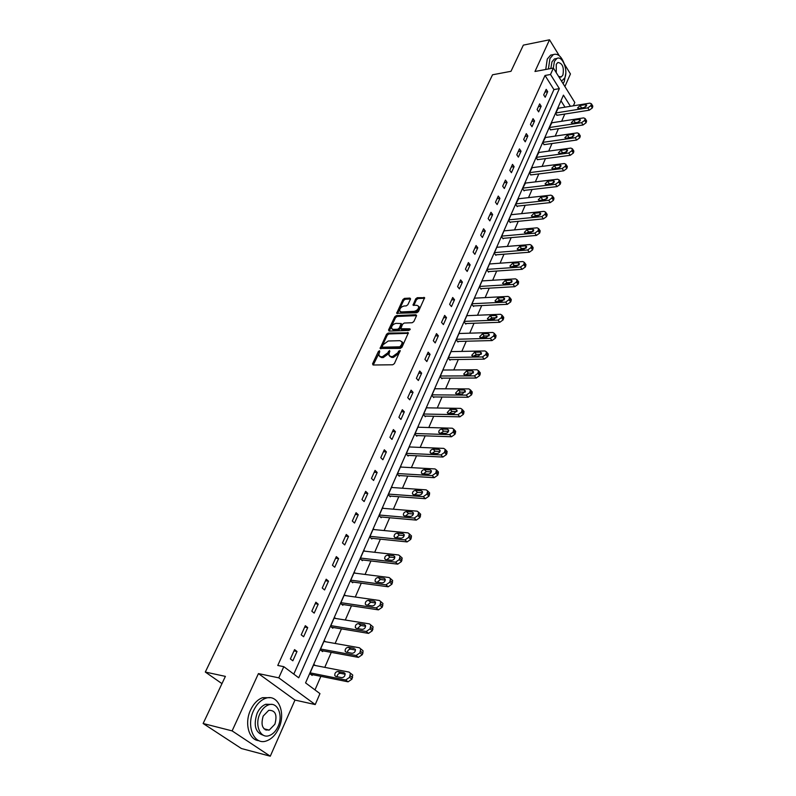 <?xml version="1.0" encoding="UTF-8"?>
<svg xmlns="http://www.w3.org/2000/svg" width="796" height="796" viewBox="0 0 796 796"><rect width="100%" height="100%" fill="white"/><g stroke="black" fill="none" stroke-linecap="round" stroke-linejoin="round"><path stroke-width="1.19" d="M379.503 350.718L378.369 351.534L372.558 363.852L373.085 365.006L392.746 364.777L394.408 363.583L400.239 350.568L398.627 351.126L397.891 352.728L392.627 356.538L390.975 356.568L388.926 355.305L389.572 350.509L387.692 352.926L382.468 356.707L380.846 356.737L378.836 355.504L379.503 350.718M379.772 351.742L373.244 365.006M400.08 351.305L398.667 353.603L397.891 352.728M389.861 351.524L388.468 353.792L387.692 352.926M266.123 730.171L266.879 729.504M410.477 299.137L409.92 298.092L404.507 298.381L402.925 299.545L396.677 313.276L416.815 312.768L418.437 311.584L424.626 297.704L417.313 297.684L415.711 298.848L413.015 305.137L416.965 305.356L418.726 306.361C418.716 308.898 417.204 310.549 414.179 311.345L401.343 311.933L399.642 310.947C399.652 308.44 401.144 306.788 404.139 305.982L406.259 305.883L407.86 304.719L410.477 299.137M293.784 674.112L553.917 89.58L545.031 75.481L550.504 74.486L553.399 68.048L574.812 102.495L573.379 105.808M203.139 723.504L232.114 730.887L270.282 756.2L241.397 748.519L203.139 723.504L225.387 676.381L205.308 672.053L492.535 74.784L510.992 71.302L523.35 45.123L549.519 39.8L534.972 71.481L553.399 68.048M270.282 756.2L294.978 700.072L258.431 673.595L232.114 730.887M258.431 673.595L278.769 677.844L283.804 666.67L298.729 677.794L559.359 88.635L550.504 74.486M545.031 75.481L277.764 665.466L283.804 666.67M388.15 333.076L386.538 334.24L380.09 348.459L400.328 348.399L401.97 347.215L408.368 332.837L388.15 333.076L388.916 333.942L387.314 335.106L380.866 348.837M388.538 330.002L394.796 316.748L396.398 315.594L415.9 314.738L416.477 315.823L413.83 321.554L412.209 322.728L404.229 323.037L402.607 324.211L400.746 328.728L409.711 328.818L410.179 329.096L408.975 330.43L389.085 331.096L388.538 330.002L389.314 330.867L395.562 317.624L394.796 316.748M564.901 86.555L570.443 73.958L564.284 63.909M559.26 55.7L549.519 39.8M205.308 672.053L221.965 683.625M292.838 660.799L297.017 651.486L294.57 649.616L290.381 658.939L292.838 660.799M303.624 636.73L307.714 627.596L305.316 625.696L301.206 634.84L303.624 636.73M314.191 613.119L318.201 604.164L315.853 602.224L311.823 611.199L314.191 613.119M324.569 589.965L328.499 581.17L326.191 579.209L322.241 588.015L324.569 589.965M334.738 567.24L338.599 558.613L336.33 556.623L332.449 565.26L334.738 567.24M344.728 544.942L348.519 536.474L346.29 534.464L342.479 542.942L344.728 544.942M354.528 523.052L358.25 514.743L356.061 512.704L352.32 521.032L354.528 523.052M364.14 501.57L367.802 493.411L365.653 491.351L361.981 499.52L364.14 501.57M373.593 480.476L377.175 472.466L375.065 470.386L371.463 478.406L373.593 480.476M382.866 459.76L386.388 451.899L384.309 449.79L380.777 457.67L382.866 459.76M391.97 439.422L395.433 431.691L393.393 429.571L389.921 437.303L391.97 439.422M400.925 419.432L404.328 411.84L402.318 409.701L398.905 417.303L400.925 419.432M409.711 399.801L413.054 392.338L411.084 390.179L407.731 397.652L409.711 399.801M418.358 380.508L421.641 373.175L419.701 371.006L416.398 378.339L418.358 380.508M426.845 361.543L430.069 354.339L428.158 352.15L424.925 359.364L426.845 361.543M435.193 342.917L438.357 335.832L436.487 333.624L433.303 340.718L435.193 342.917M443.392 324.589L446.506 317.624L444.665 315.415L441.531 322.38L443.392 324.589M451.461 306.579L454.526 299.734L452.705 297.505L449.631 304.351L451.461 306.579M459.392 288.868L462.406 282.132L460.615 279.894L457.591 286.63L459.392 288.868M467.192 271.446L470.157 264.819L468.396 262.571L465.421 269.197L467.192 271.446M474.864 254.312L477.779 247.795L476.048 245.536L473.123 252.053L474.864 254.312M482.406 237.457L485.281 231.049L483.58 228.77L480.694 235.188L482.406 237.457M489.839 220.87L492.654 214.562L490.983 212.283L488.147 218.592L489.839 220.87M497.142 204.552L499.918 198.353L498.266 196.055L495.48 202.264L497.142 204.552M504.336 188.493L507.072 182.383L505.44 180.085L502.694 186.194L504.336 188.493M511.41 172.692L514.107 166.672L512.505 164.364L509.798 170.384L511.41 172.692M518.375 157.13L521.032 151.21L519.45 148.892L516.793 154.812L518.375 157.13M525.241 141.807L527.847 135.987L526.295 133.658L523.678 139.489L525.241 141.807M531.997 126.723L534.564 120.992L533.031 118.654L530.454 124.395L531.997 126.723M538.643 111.878L541.171 106.226L539.668 103.888L537.121 109.54L538.643 111.878M545.19 97.251L547.688 91.679L546.195 89.341L543.698 94.903L545.19 97.251M314.987 689.913L320.878 676.341M324.778 667.356L331.275 652.382M335.136 643.457L341.464 628.87M345.305 620.014L351.474 605.806M355.285 597.02L361.285 583.179M365.075 574.443L370.926 560.961M374.687 552.295L380.379 539.161M384.12 530.544L389.672 517.748M393.373 509.191L398.786 496.724M402.468 488.227L407.751 476.068M411.403 467.64L416.547 455.78M420.179 447.412L425.193 435.85M428.795 427.532L433.691 416.268M437.273 408.01L442.039 397.025M445.591 388.816L450.238 378.1M453.78 369.951L458.307 359.503M461.819 351.404L466.237 341.215M469.73 333.176L474.038 323.236M477.51 315.246L481.709 305.555M485.152 297.614L489.251 288.152M492.674 280.262L496.674 271.048M500.077 263.207L503.987 254.203M507.36 246.412L511.171 237.636M514.524 229.895L518.246 221.328M521.579 213.636L525.201 205.278M528.514 197.637L532.056 189.488M535.35 181.886L538.802 173.926M542.076 166.384L545.449 158.613M548.703 151.111L551.986 143.529M555.22 136.076L558.434 128.683M561.648 121.271L564.782 114.047M565.001 107.162L560.971 100.774M315.296 665.506L313.843 664.391L309.793 673.625L312.171 675.426L312.51 674.65M325.544 641.755L324.231 640.71L320.261 649.765L322.599 651.596L322.927 650.839M335.613 618.462L334.42 617.477L330.519 626.362L332.818 628.223L333.146 627.487M345.514 595.607L344.419 594.682L340.598 603.398L342.847 605.288L343.166 604.562M355.235 573.19L354.24 572.314L350.479 580.861L352.698 582.781L353.006 582.065M364.797 551.18L363.871 550.344L360.19 558.742L362.359 560.683L362.668 559.986M374.19 529.579L373.334 528.783L369.712 537.031L371.851 538.992L372.15 538.305M383.413 508.365L382.617 507.609L379.065 515.708L381.165 517.698L381.463 517.022M392.488 487.54L391.741 486.814L388.249 494.764L390.319 496.774L390.607 496.107M401.403 467.083L400.706 466.386L397.274 474.197L399.303 476.227L399.592 475.57M410.159 446.994L409.512 446.317L406.139 453.989L408.129 456.038L408.418 455.402M418.776 427.243L418.159 426.596L414.845 434.138L416.805 436.208L417.084 435.571M427.233 407.841L426.656 407.214L423.412 414.626L425.333 416.716L425.611 416.099M435.561 388.776L435.014 388.169L431.82 395.453L433.711 397.552L433.979 396.945M443.74 370.031L443.233 369.444L440.089 376.608L441.949 378.727L442.218 378.13M451.79 351.603L451.312 351.026L448.218 358.071L450.048 360.21L450.307 359.623M459.71 333.484L459.252 332.927L456.207 339.852L458.018 342.001L458.267 341.424M467.501 315.664L467.063 315.126L464.068 321.932L465.849 324.101L466.098 323.524M475.152 298.132L474.744 297.614L471.799 304.311L473.55 306.49L473.799 305.933M482.694 280.889L482.296 280.381L479.401 286.978L481.122 289.167L481.371 288.61M490.107 263.934L489.729 263.436L486.883 269.924L488.585 272.123L488.824 271.575M497.41 247.238L497.052 246.76L494.246 253.138L495.918 255.347L496.147 254.82M504.594 230.82L504.246 230.343L501.49 236.631L503.132 238.85L503.361 238.322M511.669 214.651L511.33 214.194L508.624 220.373L510.236 222.601L510.465 222.094M518.624 198.741L515.639 204.383L517.231 206.622L517.46 206.104M525.479 183.07L522.544 188.632L524.116 190.881L524.335 190.373M532.226 167.648L529.35 173.12L531.111 174.891M538.872 152.464L536.046 157.857L537.788 159.638M545.419 137.509L542.643 142.822L544.355 144.613M551.867 122.773L549.14 128.017L550.822 129.818M558.225 108.266L555.538 113.43L557.2 115.241M570.414 106.286L563.439 95.142L305.565 682.888L319.952 693.615L315.226 704.569L278.769 677.844M294.978 700.072L315.226 704.569M553.917 89.58L559.359 88.635M297.017 651.486L293.983 650.919M307.714 627.596L304.689 627.089M318.201 604.164L315.186 603.706M328.499 581.17L325.494 580.762M338.599 558.613L335.604 558.255M348.519 536.474L345.524 536.166M358.25 514.743L355.265 514.485M367.802 493.411L364.817 493.192M377.175 472.466L374.21 472.287M386.388 451.899L383.433 451.76M395.433 431.691L392.488 431.591M404.328 411.84L401.383 411.781M413.054 392.338L410.119 392.319M421.641 373.175L418.716 373.195M430.069 354.339L427.154 354.399M438.357 335.832L435.452 335.912M446.506 317.624L443.621 317.743M454.526 299.734L451.64 299.883M462.406 282.132L459.531 282.311M470.157 264.819L467.292 265.038M477.779 247.795L474.923 248.034M485.281 231.049L482.436 231.318M492.654 214.562L489.829 214.86M499.918 198.353L497.092 198.662M507.072 182.383L504.256 182.732M514.107 166.672L511.301 167.041M521.032 151.21L518.236 151.598M527.847 135.987L525.062 136.395M534.564 120.992L531.788 121.42M541.171 106.226L538.404 106.674M547.688 91.679L544.932 92.157M379.662 356.489L381.632 357.603L380.846 356.737M388.468 353.792L383.254 357.573L381.632 357.603M389.761 356.3L391.761 357.434L390.975 356.568M398.667 353.603L393.413 357.404L391.761 357.434M408.368 333.325L388.916 333.942M382.279 346.409L382.657 347.205L399.871 346.797L401.801 344.29L402.079 341.932L399.99 340.678L388.239 340.996L383.065 344.748L382.279 346.409M382.418 347.155L383.433 348.061L382.657 347.205M402.04 341.822L402.856 342.807L402.567 345.156L400.647 347.673L383.433 348.061M416.557 315.624L397.154 316.46L395.562 317.624M401.025 329.037L402.159 329.982L410.049 329.713M396.03 323.355C393.005 324.141 391.493 325.823 391.493 328.39L393.184 329.395L397.702 329.236L399.313 328.061L401.174 323.554L396.03 323.355M392.219 329.216L393.95 330.26L393.184 329.395M401.672 324.121L400.08 328.937L398.468 330.111L393.95 330.26M400.328 311.743L402.099 312.808L401.343 311.933M418.746 306.42L419.472 307.246C419.472 309.783 417.95 311.435 414.935 312.221L402.099 312.808M424.606 298.221L418.059 298.57L416.457 299.734L413.781 305.505M410.537 298.978L405.254 299.256L403.671 300.41L397.453 313.634M310.659 674.282L348.081 681.824L351.931 679.167L352.747 675.058L351.414 673.933M313.505 665.158L349.066 672.093L350.399 673.217L349.573 677.326L345.723 679.993L310.132 672.849M345.156 674.232L340.35 673.287C338.469 673.386 337.365 674.53 337.036 676.709M343.962 672.63L337.992 671.456C335.683 671.784 334.618 673.167 334.808 675.605L335.842 676.481L341.812 677.665C344.141 677.346 345.205 675.963 345.016 673.515L343.962 672.63L344.966 673.416M253.536 710.689C245.835 726.38 254.322 745.713 266.541 740.887C271.695 738.987 275.794 734.748 278.829 728.171C286.262 712.569 277.923 693.465 265.536 698.341C260.581 700.191 256.581 704.301 253.536 710.689M270.033 697.714L262.58 697.674C257.615 699.515 253.616 703.624 250.571 709.992C244.183 723.156 248.909 740.23 258.939 740.678M263.526 735.315C255.357 732.788 253.227 725.405 257.138 713.186C259.327 708.569 262.222 705.594 265.804 704.251L271.476 704.42M259.874 713.833C254.362 725.146 260.461 739.066 269.267 735.574C272.958 734.211 275.894 731.166 278.083 726.43C283.456 715.166 277.436 701.366 268.541 704.878C264.949 706.221 262.063 709.206 259.874 713.833M274.889 724.221C277.446 714.818 275.396 710.181 268.75 710.311L263.158 716.101C260.561 725.534 262.58 730.201 269.217 730.091L274.889 724.221M265.068 729.683L265.774 729.236M564.344 64.088C561.459 56.317 557.797 53.153 553.339 54.586L549.937 58.526L548.414 68.983M563.09 83.65L564.245 81.61L565.787 73.302M553.081 54.635L550.673 55.103L547.27 59.033L545.738 69.481M550.842 68.526L551.966 61.799L554.424 58.944L556.165 58.615M561.548 81.152L564.722 77.978C568.453 70.516 562.374 55.213 556.882 58.476L554.434 61.332L553.3 68.068M558.613 76.436L561.299 76.933L562.911 75.053C564.195 67.391 562.513 63.202 557.867 62.466L556.275 64.317L556.265 72.655M321.236 650.531L358.409 657.367L362.22 654.72L362.876 653.178L363.026 650.75L361.673 649.635M323.902 641.467L359.364 647.755L360.717 648.869L359.911 652.849L356.081 655.506L320.589 649.009M355.484 650.014L350.648 649.148C348.837 649.237 347.743 650.332 347.364 652.412M354.28 648.342L348.33 647.287C346.051 647.626 344.996 648.969 345.175 651.337L346.23 652.203L352.18 653.287C354.469 652.959 355.523 651.606 355.354 649.228L355.334 649.198M331.584 627.228L368.528 633.387L372.309 630.75L373.095 626.91L371.792 625.805M334.101 618.223L369.463 623.895L370.827 624.999L370.04 628.85L366.25 631.487L330.847 625.626M365.613 626.263L360.747 625.467L357.504 628.581M364.409 624.532L358.469 623.576C356.23 623.925 355.185 625.238 355.344 627.537L356.409 628.402L362.349 629.377C364.598 629.039 365.653 627.716 365.483 625.407L364.409 624.532L365.503 625.447M341.723 604.343L378.448 609.865L382.199 607.248L382.975 603.517L381.742 602.443M344.101 595.408L379.374 600.482L380.757 601.587L379.971 605.318L376.219 607.935L340.917 602.672M375.543 602.95L370.647 602.244L367.444 605.209M374.339 601.169L368.419 600.313C366.21 600.672 365.175 601.965 365.324 604.194L366.399 605.05L372.319 605.925C374.538 605.577 375.583 604.283 375.433 602.045L374.339 601.169L375.473 602.154M351.663 581.886L388.189 586.781L391.911 584.184L392.667 580.573L391.503 579.528M353.921 573.02L389.085 577.518L390.488 578.612L389.722 582.224L385.99 584.831L350.797 580.155M385.274 580.085L380.369 579.448L377.214 582.274M384.08 578.254L378.18 577.498C376.001 577.856 374.976 579.13 375.105 581.299L376.2 582.145L382.1 582.921C384.289 582.563 385.324 581.299 385.184 579.12L384.08 578.254L385.244 579.299M361.404 559.837L397.741 564.145L401.433 561.558L402.179 558.056L401.085 557.031M363.563 551.041L398.627 554.981L400.04 556.066L399.284 559.568L395.582 562.165L360.498 558.046M394.826 557.648L389.911 557.081L386.796 559.777M393.642 555.767L387.761 555.101C385.602 555.479 384.587 556.712 384.717 558.822L385.811 559.668L391.692 560.344C393.861 559.986 394.876 558.742 394.756 556.623L393.642 555.767L394.826 556.872M370.966 538.186L407.114 541.917L410.776 539.35L411.512 535.957L410.477 534.962M373.025 529.469L407.98 532.872L409.403 533.937L408.666 537.34L405.005 539.917L370.011 536.335M404.199 535.618L399.274 535.131L396.209 537.698M403.025 533.698L397.164 533.131C395.035 533.509 394.03 534.723 394.139 536.773L395.244 537.598L401.114 538.195C403.244 537.827 404.259 536.603 404.149 534.544L403.025 533.698L404.229 534.852M380.349 516.922L416.318 520.106L419.95 517.559L420.666 514.256L419.701 513.301M382.329 508.276L417.164 511.171L418.606 512.216L417.87 515.519L414.238 518.077L379.364 515.032M413.393 513.997L408.467 513.569L405.453 516.027M412.228 512.037L406.388 511.549C404.288 511.937 403.293 513.131 403.393 515.121L404.507 515.947L410.358 516.455C412.467 516.067 413.472 514.883 413.373 512.873L412.228 512.037L413.452 513.241M389.552 496.037L425.353 498.694L428.954 496.157L429.661 492.963L428.745 492.027M391.453 487.47L426.178 489.858L427.631 490.903L426.915 494.107L423.313 496.644L388.548 494.097M422.417 492.764L417.492 492.416L414.527 494.744M421.273 490.774L415.452 490.366C413.383 490.764 412.388 491.928 412.477 493.868L413.602 494.684L419.432 495.102C421.512 494.714 422.507 493.55 422.417 491.6L421.273 490.774L422.507 492.018M398.587 475.51L434.228 477.68L437.79 475.152L438.487 472.048L437.631 471.142M400.418 467.033L435.034 468.934L436.497 469.958L435.79 473.073L432.218 475.6L397.562 473.54M431.273 471.909L426.348 471.63L423.442 473.859M430.148 469.889L424.348 469.57C422.298 469.968 421.323 471.113 421.402 473.003L422.537 473.799L428.348 474.147C430.397 473.749 431.382 472.605 431.303 470.705L430.148 469.889L431.392 471.172M407.462 455.352L442.934 457.033L446.476 454.526L447.163 451.501L446.357 450.635M409.224 446.954L443.73 448.387L445.203 449.402L444.506 452.426L440.964 454.934L406.418 453.352M439.969 451.441L435.054 451.223L432.208 453.342M438.875 449.382L433.084 449.133C431.064 449.541 430.089 450.665 430.168 452.506L431.313 453.292L437.094 453.561C439.123 453.153 440.108 452.029 440.029 450.178L438.875 449.382L440.118 450.705M416.189 435.541L451.491 436.755L455.004 434.258L455.68 431.323L454.914 430.487M417.88 427.223L452.277 428.208L453.75 429.203L453.073 432.138L449.551 434.636L415.124 433.502M448.506 431.323L443.611 431.173L440.815 433.183M447.432 429.233L441.671 429.064C439.681 429.482 438.705 430.586 438.775 432.377L439.919 433.153L445.69 433.342C447.7 432.934 448.665 431.83 448.606 430.019L447.432 429.233L448.675 430.596M424.746 416.079L459.889 416.835L463.381 414.358L464.048 411.502L463.332 410.696M426.387 407.831L460.665 408.388L462.148 409.363L461.481 412.219L457.989 414.706L423.681 414.01M456.884 411.562L452.009 411.472L449.272 413.383M455.849 409.442L450.108 409.353L447.233 412.607L448.387 413.363L454.138 413.482L457.023 410.219L455.849 409.442L457.093 410.835M433.163 396.935L468.147 397.264L471.61 394.796L472.267 392.02L471.59 391.244M434.755 388.766L468.904 388.906L470.396 389.871L469.74 392.647L466.277 395.115L432.089 394.846M465.123 392.149L460.267 392.12L457.591 393.93M464.118 390L458.397 389.97L455.541 393.174L456.705 393.92L462.426 393.96L465.302 390.766L464.118 390L465.352 391.423M441.432 378.13L476.267 378.03L479.699 375.583L480.336 372.886L479.709 372.14M442.974 370.031L477.003 369.772L478.505 370.707L477.859 373.414L474.426 375.871L440.347 376.001M473.212 373.065L468.376 373.095L465.769 374.807M472.237 370.896L466.536 370.936L463.71 374.08L464.874 374.816L470.585 374.787L473.431 371.642L472.237 370.896L473.471 372.339M449.551 359.633L484.237 359.135L487.64 356.698L488.276 354.071L487.689 353.354M451.053 351.613L484.963 350.956L486.475 351.882L485.839 354.509L482.426 356.946L448.476 357.484M481.152 354.31L476.356 354.389L473.809 356.021M480.227 352.111L474.545 352.22L471.739 355.315L472.914 356.031L478.595 355.941L481.421 352.847L480.227 352.111L481.441 353.583M457.541 341.444L492.077 340.559L495.46 338.131L496.077 335.574L495.52 334.887M458.993 333.504L492.794 332.469L494.306 333.375L493.679 335.932L490.296 338.36L456.466 339.275M488.963 335.872L484.197 336.012L481.719 337.544M488.067 333.653L482.416 333.822L479.63 336.857L480.814 337.574L486.475 337.414L489.271 334.37L488.067 333.653L489.281 335.146M465.401 323.554L499.788 322.29L503.132 319.883L503.749 317.395L503.231 316.728M466.814 315.684L500.485 314.291L502.007 315.176L501.39 317.664L498.027 320.082L464.317 321.365M496.634 317.743L491.898 317.932L489.5 319.385M495.789 315.505L490.147 315.733L487.391 318.728L488.575 319.415L494.216 319.196L496.993 316.201L495.789 315.505L496.983 317.017M473.123 305.962L507.36 304.331L510.684 301.933L511.291 299.515L510.803 298.878M474.496 298.172L508.047 296.41L509.569 297.286L508.972 299.704L505.639 302.112L472.048 303.754M504.166 299.923L499.48 300.162L497.162 301.525M503.38 297.654L497.759 297.943L495.012 300.888L496.207 301.575L501.828 301.296L504.584 298.341L503.38 297.654L504.555 299.177M480.724 288.65L514.813 286.679L518.116 284.291L518.246 281.316M482.058 280.928L515.49 278.839L517.012 279.685L516.425 282.053L513.112 284.441L479.65 286.431M511.579 282.401L506.943 282.68L504.694 283.963M510.833 280.102L505.241 280.451L502.525 283.356L503.719 284.013L509.321 283.684L512.047 280.779L510.833 280.102L512.007 281.645M488.197 271.625L522.136 269.307L525.42 266.939L525.569 264.053M489.5 263.974L522.803 261.546L524.335 262.381L523.748 264.68L520.475 267.058L487.122 269.376M518.863 265.158L514.276 265.486L512.107 266.68M518.176 262.839L512.604 263.247L509.898 266.103L511.102 266.75L516.684 266.361L519.39 263.506L518.176 262.839L519.33 264.391M495.55 254.869L529.35 252.223L532.604 249.864L532.763 247.059M496.813 247.287L529.997 244.541L531.539 245.357L530.962 247.606L527.708 249.964L494.485 252.611M526.027 248.203L521.489 248.571L519.4 249.685M525.4 245.864L519.838 246.322L517.161 249.128L518.365 249.765L523.927 249.317L526.614 246.501L525.4 245.864L526.534 247.417M502.783 238.372L536.444 235.417L539.668 233.079L539.847 230.343M504.017 230.87L537.081 227.815L538.623 228.611L538.056 230.8L534.822 233.148L501.719 236.104M533.061 231.517L528.584 231.925L526.584 232.959M532.494 229.158L526.962 229.666L524.305 232.432L525.509 233.059L531.051 232.561L533.718 229.785L532.494 229.158L533.618 230.721M509.908 222.144L543.419 218.88L546.623 216.552L546.812 213.895M511.112 214.711L544.046 211.358L545.588 212.124L545.031 214.263L541.827 216.602L508.853 219.855M539.987 215.099L535.569 215.547L533.658 216.502M539.489 212.721L533.977 213.278L531.34 216.005L532.544 216.611L538.066 216.064L540.713 213.328L539.489 212.721L540.583 214.293M516.912 206.164L550.285 202.612L553.469 200.294L553.668 197.706M518.087 198.801L550.902 195.159L552.444 195.916L551.897 197.995L548.713 200.323L515.868 203.866M546.792 198.95L540.633 200.313M546.364 196.542L540.872 197.149L538.255 199.846L539.469 200.433L544.962 199.836L547.598 197.139L546.364 196.542L547.439 198.114M523.808 190.433L557.041 186.592L560.195 184.294L560.414 181.777M524.962 183.14L557.648 179.219L559.2 179.956L558.653 181.986L555.499 184.294L522.773 188.125M553.479 183.06L547.499 184.364M553.13 180.622L547.668 181.269L545.061 183.936L546.275 184.513L551.757 183.866L554.364 181.209L553.13 180.622L554.195 182.194M530.604 174.951L563.687 170.832L566.822 168.543L567.06 166.095M531.728 167.717L564.284 163.528L565.837 164.245L565.309 166.235L562.165 168.523L529.569 172.632M560.056 167.409L554.255 168.672M559.797 164.951L554.344 165.648L551.767 168.274L552.981 168.832L558.434 168.145L561.031 165.518L559.797 164.951L560.832 166.523M537.29 159.697L570.235 155.32L573.349 153.041L573.588 150.653M538.385 152.534L570.822 148.076L572.374 148.772L571.856 150.723L568.742 153.001L536.265 157.369M566.523 152.006L560.931 153.22M566.354 149.519L560.931 150.265L558.364 152.852L559.588 153.399L565.021 152.663L567.588 150.076L566.354 149.519L567.379 151.101M543.877 144.683L576.682 140.036L579.777 137.778L580.025 135.459M544.942 137.579L577.259 132.872L578.811 133.549L578.304 135.449L575.21 137.718L542.852 142.345M572.881 136.852L567.508 137.997M572.812 134.335L567.409 135.121L564.862 137.668L566.085 138.206L571.498 137.429L574.045 134.872L572.812 134.335L573.817 135.907M550.364 129.887L583.03 124.992L586.105 122.743L586.353 120.485M551.409 122.843L583.597 117.898L585.15 118.554L584.652 120.415L581.577 122.674L549.349 127.539M579.14 121.927L573.996 123.012M579.17 119.37L573.787 120.196L571.269 122.723L572.483 123.241L577.876 122.425L580.413 119.897L579.17 119.37L580.155 120.942M556.752 115.321L589.279 110.186L592.333 107.948L592.592 105.749M557.777 108.336L589.836 103.152L591.398 103.788L590.901 105.609L587.846 107.848L555.747 112.962M585.279 107.231L580.393 108.246M585.438 104.644L580.075 105.51L577.568 107.997L578.792 108.505L584.155 107.649L586.672 105.152L585.438 104.644L586.393 106.206M379.155 352.399L378.369 351.534M399.413 351.991L398.627 351.126M389.214 352.2L388.438 351.335M383.254 357.573L382.468 356.707M393.413 357.404L392.627 356.538M373.354 364.707L372.558 363.852M408.388 333.216L407.711 332.439M380.966 348.568L380.18 347.713M387.314 335.106L386.538 334.24M400.647 347.673L399.871 346.797M401.791 346.847L401.015 345.971M402.567 345.156L401.801 344.29M397.154 316.46L396.398 315.594M416.577 315.524L415.9 314.738M402.159 329.982L401.393 329.106M410.189 329.365L409.711 328.818M398.468 330.111L397.702 329.236M400.08 328.937L399.313 328.061M401.851 325.146L401.085 324.27M414.935 312.221L414.179 311.345M413.85 305.336L413.104 304.46M416.457 299.734L415.711 298.848M418.059 298.57L417.313 297.684M424.636 298.122L423.96 297.326M397.522 313.445L396.766 312.579M403.671 300.41L402.925 299.545M405.254 299.256L404.507 298.381M410.577 298.858L409.92 298.092M345.723 679.993L348.081 681.824M349.573 677.326L351.931 679.167M350.25 675.744L352.598 677.585M340.35 673.287L337.992 671.456M356.081 655.506L358.409 657.367M359.911 652.849L362.22 654.72M360.558 651.297L362.876 653.178M350.648 649.148L348.33 647.287M366.25 631.487L368.528 633.387M370.04 628.85L372.309 630.75M370.677 627.328L372.946 629.238M360.747 625.467L358.469 623.576M376.219 607.935L378.448 609.865M379.971 605.318L382.199 607.248M380.607 603.826L382.826 605.756M370.647 602.244L368.419 600.313M385.99 584.831L388.189 586.781M389.722 582.224L391.911 584.184M390.339 580.762L392.518 582.722M380.369 579.448L378.18 577.498M395.582 562.165L397.741 564.145M399.284 559.568L401.433 561.558M399.89 558.135L402.03 560.125M389.911 557.081L387.761 555.101M405.005 539.917L407.114 541.917M408.666 537.34L410.776 539.35M409.263 535.927L411.363 537.947M399.274 535.131L397.164 533.131M414.238 518.077L416.318 520.106M417.87 515.519L419.95 517.559M418.457 514.136L420.527 516.176M408.467 513.569L406.388 511.549M423.313 496.644L425.353 498.694M426.915 494.107L428.954 496.157M427.492 492.744L429.522 494.804M417.492 492.416L415.452 490.366M432.218 475.6L434.228 477.68M435.79 473.073L437.79 475.152M436.357 471.739L438.357 473.819M426.348 471.63L424.348 469.57M440.964 454.934L442.934 457.033M444.506 452.426L446.476 454.526M445.064 451.113L447.024 453.213M435.054 451.223L433.084 449.133M449.551 434.636L451.491 436.755M453.073 432.138L455.004 434.258M453.611 430.855L455.541 432.974M443.611 431.173L441.671 429.064M457.989 414.706L459.889 416.835M461.481 412.219L463.381 414.358M462.008 410.955L463.909 413.094M452.009 411.472L450.108 409.353M466.277 395.115L468.147 397.264M469.74 392.647L471.61 394.796M470.267 391.403L472.127 393.552M460.267 392.12L458.397 389.97M474.426 375.871L476.267 378.03M477.859 373.414L479.699 375.583M478.376 372.19L480.207 374.359M468.376 373.095L466.536 370.936M482.426 356.946L484.237 359.135M485.839 354.509L487.64 356.698M486.346 353.305L488.147 355.494M476.356 354.389L474.545 352.22M490.296 338.36L492.077 340.559M493.679 335.932L495.46 338.131M494.177 334.748L495.948 336.957M484.197 336.012L482.416 333.822M498.027 320.082L499.788 322.29M501.39 317.664L503.132 319.883M501.878 316.51L503.629 318.718M491.898 317.932L490.147 315.733M505.639 302.112L507.36 304.331M508.972 299.704L510.684 301.933M509.45 298.57L511.171 300.798M499.48 300.162L497.759 297.943M513.112 284.441L514.813 286.679M516.425 282.053L518.116 284.291M516.893 280.928L518.584 283.167M506.943 282.68L505.241 280.451M520.475 267.058L522.136 269.307M523.748 264.68L525.42 266.939M524.216 263.585L525.877 265.834M514.276 265.486L512.604 263.247M527.708 249.964L529.35 252.223M530.962 247.606L532.604 249.864M531.42 246.521L533.061 248.78M521.489 248.571L519.838 246.322M534.822 233.148L536.444 235.417M538.056 230.8L539.668 233.079M538.504 229.736L540.116 232.004M528.584 231.925L526.962 229.666M541.827 216.602L543.419 218.88M545.031 214.263L546.623 216.552M545.479 213.219L547.061 215.497M535.569 215.547L533.977 213.278M548.713 200.323L550.285 202.612M551.897 197.995L553.469 200.294M552.334 196.96L553.897 199.259M542.444 199.428L540.872 197.149M555.499 184.294L557.041 186.592M558.653 181.986L560.195 184.294M559.091 180.971L560.623 183.279M549.21 183.558L547.668 181.269M562.165 168.523L563.687 170.832M565.309 166.235L566.822 168.543M565.727 165.23L567.25 167.538M555.867 167.946L554.344 165.648M568.742 153.001L570.235 155.32M571.856 150.723L573.349 153.041M572.274 149.738L573.767 152.056M562.434 152.563L560.931 150.265M575.21 137.718L576.682 140.036M578.304 135.449L579.777 137.778M578.712 134.474L580.185 136.803M568.881 137.419L567.409 135.121M581.577 122.674L583.03 124.992M584.652 120.415L586.105 122.743M585.05 119.46L586.503 121.788M575.249 122.514L573.787 120.196M587.846 107.848L589.279 110.186M590.901 105.609L592.333 107.948M591.299 104.664L592.721 107.002M581.508 107.828L580.075 105.51M402.856 342.807L402.079 341.932M401.94 324.43L401.174 323.554M419.472 307.246L418.726 306.361M350.399 673.217L352.747 675.058M335.972 676.5L334.808 675.605M263.974 728.788L269.217 730.091M265.804 704.251L268.541 704.878M265.536 698.341L262.58 697.674M560.155 77.132L561.299 76.933M554.424 58.944L556.882 58.476M553.339 54.586L550.673 55.103M360.717 648.869L363.026 650.75M346.27 652.213L345.175 651.337M370.827 624.999L373.095 626.91M356.379 628.392L355.344 627.537M380.757 601.587L382.975 603.517M366.299 605.03L365.324 604.194M390.488 578.612L392.667 580.573M376.03 582.115L375.105 581.299M400.04 556.066L402.179 558.056M385.582 559.618L384.717 558.822M409.403 533.937L411.512 535.957M394.965 537.549L394.139 536.773M418.606 512.216L420.666 514.256M404.169 515.878L403.393 515.121M427.631 490.903L429.661 492.963M413.204 494.595L412.477 493.868M436.497 469.958L438.487 472.048M422.089 473.71L421.402 473.003M445.203 449.402L447.163 451.501M430.815 453.193L430.168 452.506M453.75 429.203L455.68 431.323M439.382 433.034L438.775 432.377M462.148 409.363L464.048 411.502M447.8 413.233L447.233 412.607M470.396 389.871L472.267 392.02M456.078 393.781L455.541 393.174M478.505 370.707L480.336 372.886M464.217 374.667L463.71 374.08M486.475 351.882L488.276 354.071M472.207 355.882L471.739 355.315M494.306 333.375L496.077 335.574M480.078 337.405L479.63 336.857M502.007 315.176L503.749 317.395M487.809 319.246L487.391 318.728M509.569 297.286L511.291 299.515M495.41 301.395L495.012 300.888M517.012 279.685L518.703 281.933M524.335 262.381L525.997 264.63M531.539 245.357L533.171 247.626M538.623 228.611L540.235 230.88M545.588 212.124L547.18 214.413M552.444 195.916L554.006 198.204M559.2 179.956L560.732 182.254M565.837 164.245L567.359 166.553M572.374 148.772L573.866 151.091M578.811 133.549L580.284 135.877M585.15 118.554L586.602 120.892M591.398 103.788L592.821 106.127"/></g></svg>
